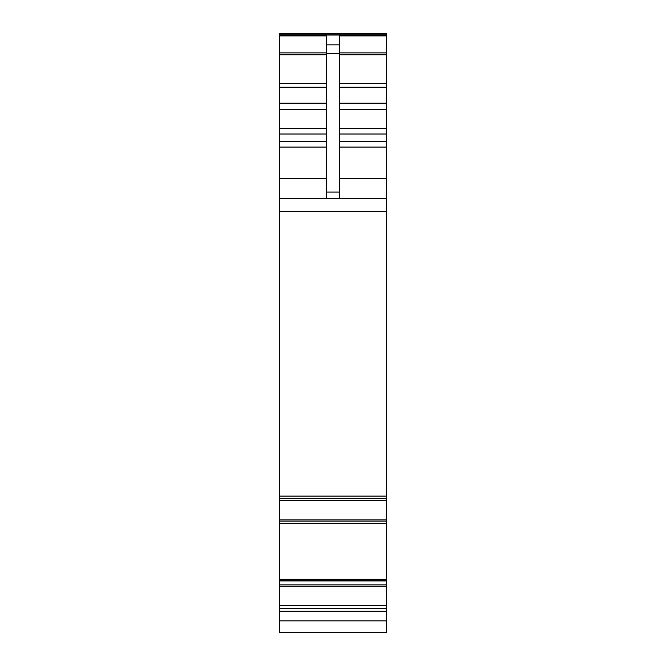 <?xml version="1.0" encoding="UTF-8"?>
<svg xmlns="http://www.w3.org/2000/svg" width="666" height="666" viewBox="0 0 666 666"><rect width="100%" height="100%" fill="white"/><g stroke="black" fill="none" stroke-linecap="round" stroke-linejoin="round"><path stroke-width="1" d="M279.237 523.351L279.237 632.7L386.763 632.7L386.763 496.103L279.237 496.103L279.237 523.351L386.763 523.351M279.237 498.559L386.763 498.576L279.237 498.559M386.763 33.3L279.237 33.3L386.763 33.3L386.763 34.89L279.237 34.89L279.237 496.103M386.763 34.89L386.763 496.103M386.763 580.677L279.237 580.677L386.763 580.677M279.237 198.585L386.763 198.585M326.365 198.585L326.365 35.889L279.237 35.889M326.365 44.863L339.635 44.863L339.635 35.889L386.763 35.889M339.635 44.863L339.635 198.585M279.237 620.87L386.763 620.87M279.237 611.246L386.763 611.246M279.237 608.316L386.763 608.316M279.237 608.158L386.763 608.158M279.237 605.286L386.763 605.286M279.237 586.205L386.763 586.205M279.237 584.873L386.763 584.873M279.237 580.927L386.763 580.927M279.237 580.877L386.763 580.877M279.237 579.17L386.763 579.17M279.237 521.062L386.763 521.062M279.237 519.88L386.763 519.88M279.237 500.807L386.763 500.807M279.237 211.663L386.763 211.663M279.237 178.671L326.365 178.671M279.237 147.069L326.365 147.069M279.237 141.542L326.365 141.542M279.237 134.016L326.365 134.016M279.237 128.488L326.365 128.488M279.237 109.299L326.365 109.299M279.237 103.172L326.365 103.172M279.237 87.188L326.365 87.188M279.237 83.508L326.365 83.508M279.237 54.828L326.365 54.828M279.237 52.889L326.365 52.889M279.237 35.04L386.763 35.04M339.635 52.889L386.763 52.889M339.635 54.828L386.763 54.828M339.635 83.508L386.763 83.508M339.635 87.188L386.763 87.188M339.635 103.172L386.763 103.172M339.635 109.299L386.763 109.299M339.635 128.488L386.763 128.488M339.635 134.016L386.763 134.016M339.635 141.542L386.763 141.542M339.635 147.069L386.763 147.069M339.635 178.671L386.763 178.671M326.365 192.033L339.635 192.033M326.365 53.305L339.635 53.305"/></g></svg>
